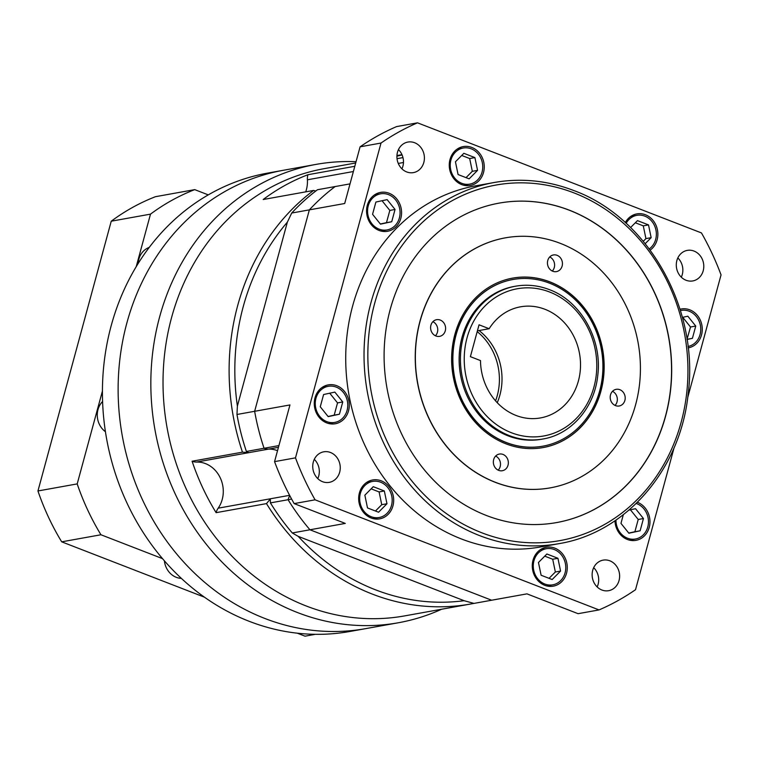 <?xml version="1.0" encoding="UTF-8"?>
<svg xmlns="http://www.w3.org/2000/svg" width="759" height="759" viewBox="0 0 759 759"><rect width="100%" height="100%" fill="white"/><g stroke="black" fill="none" stroke-linecap="round" stroke-linejoin="round"><path stroke-width="1.14" d="M105.435 431.71A19.051 16.802 -100.2 0 1 102.598 401.492M138.147 263.515A19.051 16.802 -100.2 0 1 149.229 247.415M181.363 578.377A19.051 16.802 -100.2 0 1 176.287 577.314A19.051 16.802 -100.2 0 1 164.39 560.806M315.896 164.418L283.183 170.31A232.852 205.404 79.8 0 0 118.338 378.741A232.852 205.404 79.8 0 0 264.938 618.5A232.852 205.404 79.8 0 0 365.705 628.632L350.003 631.46A232.852 205.404 -100.2 0 1 249.237 621.327A232.852 205.404 -100.2 0 1 102.636 381.568A232.852 205.404 -100.2 0 1 267.481 173.137L283.183 170.31A232.852 205.404 79.8 0 0 118.338 378.741A232.852 205.404 79.8 0 0 264.938 618.5A232.852 205.404 79.8 0 0 365.705 628.632L398.418 622.75A232.852 205.404 -100.2 0 1 297.642 612.608A232.852 205.404 -100.2 0 1 151.05 372.849A232.852 205.404 -100.2 0 1 315.896 164.418A232.852 205.404 -100.2 0 1 356.037 161.714M315.308 634.315L305.014 636.175L297.338 633.196M204.465 597.181L61.697 541.831A232.852 205.404 -100.2 0 1 37.95 490.969L111.241 221.201A232.852 205.404 -100.2 0 1 155.472 196.695L194.721 189.627L208.27 194.883M111.241 221.201L150.5 214.133A232.852 205.404 -100.2 0 1 194.721 189.627M37.95 490.969L77.2 483.9L102.427 391.046M136.222 266.656L150.5 214.133M61.697 541.831L100.947 534.763A232.852 205.404 -100.2 0 1 77.2 483.9M162.521 558.633L100.947 534.763M497.249 402.697A56.451 49.79 79.8 0 0 479.033 330.544A56.451 49.79 79.8 0 1 497.249 402.697M495.57 400.856A56.451 49.79 79.8 0 0 477.193 331.626M196.638 462.051L268.601 449.1A28.225 24.895 79.8 0 1 277.452 450.666A28.225 24.895 79.8 0 1 277.528 450.694A28.225 24.895 79.8 0 0 277.452 450.666A28.225 24.895 79.8 0 0 268.601 449.1A14.108 12.448 -100.2 0 1 264.056 448.265L246.39 451.453L248.667 452.639L242.463 452.155L192.093 461.225A14.108 12.448 79.8 0 0 196.638 462.051A28.225 24.895 -100.2 0 1 205.499 463.626A28.225 24.895 -100.2 0 1 218.175 508.179A14.108 12.448 79.8 0 0 216.116 512.667L266.485 503.606A227.207 200.423 79.8 0 0 372.356 594.107A227.207 200.423 79.8 0 0 470.684 604.003A227.207 200.423 79.8 0 0 473.91 603.386M375.401 589.771A222.975 196.685 79.8 0 0 464.119 600.701L298.221 536.376A222.975 196.685 79.8 0 0 375.401 589.771M354.795 166.287L307.936 174.722A227.207 200.423 -100.2 0 0 263.202 199.513L313.571 190.443L315.81 191.012M355.696 162.986L324.084 168.678A227.207 200.423 79.8 0 0 163.232 372.062A227.207 200.423 79.8 0 0 306.275 606.005A227.207 200.423 79.8 0 0 404.604 615.9L470.684 604.003M216.116 512.667A227.207 200.423 -100.2 0 1 192.093 461.225M313.571 190.443A227.207 200.423 79.8 0 0 242.463 452.155M441.653 609.221A232.852 205.404 -100.2 0 1 398.418 622.75M237.387 406.084L287.357 222.15A222.975 196.685 79.8 0 0 237.387 406.084L236.969 414.48A227.207 200.423 79.8 0 0 246.39 451.453M266.485 503.606L270.327 499.024L270.413 502.894A227.207 200.423 79.8 0 0 292.291 532.96L345.279 523.416L294.15 503.596L315.08 499.82L599.031 609.923A261.077 230.3 79.8 0 0 635.52 589.705L674.125 447.611M298.221 536.376L292.291 532.96M270.413 502.894L288.078 499.716A227.207 200.423 79.8 0 0 309.957 529.782L491.642 600.227A227.207 200.423 79.8 0 0 492.268 600.113L474.612 603.291A227.207 200.423 79.8 0 1 473.977 603.405L464.119 600.701M287.357 222.15L291.703 213.042L344.69 203.507L360.089 146.819L381.018 143.043L295.488 457.857A261.077 230.3 79.8 0 0 315.08 499.82M295.488 457.857L274.559 461.633L289.957 404.945L254.635 411.302L309.359 209.863A227.207 200.423 79.8 0 1 335.155 186.553L317.499 189.731A227.207 200.423 79.8 0 0 291.703 213.042M402.08 154.912A227.207 200.423 79.8 0 0 396.91 156.231A227.207 200.423 79.8 0 1 402.08 154.912M307.936 174.722A14.108 12.448 79.8 0 0 307.395 179.798A28.225 24.895 -100.2 0 1 305.716 191.856M599.031 609.923L578.092 613.689L526.964 593.861L473.977 603.405M236.969 414.48L254.635 411.302A227.207 200.423 79.8 0 0 264.056 448.265A14.108 12.448 -100.2 0 0 268.601 449.1L278.439 447.326M291.627 499.071L288.078 499.716A14.108 12.448 -100.2 0 1 289.815 495.703A14.108 12.448 -100.2 0 0 288.078 499.716A227.207 200.423 79.8 0 0 309.957 529.782L491.642 600.227A227.207 200.423 79.8 0 0 492.268 600.113L526.964 593.861M516.082 415.467A56.451 49.79 79.8 0 0 540.512 417.924A56.451 49.79 79.8 0 0 580.474 367.394A56.451 49.79 79.8 0 0 544.934 309.274A56.451 49.79 79.8 0 0 520.513 306.816A56.451 49.79 79.8 0 0 489.157 328.723L479.043 324.805L470.39 356.664L480.494 360.582A56.451 49.79 79.8 0 0 516.082 415.467M477.411 330.839L489.157 328.723M388.494 194.627A18.349 16.186 79.8 0 0 380.553 193.83A18.349 16.186 79.8 0 0 367.574 210.252A18.349 16.186 79.8 0 0 379.12 229.142A18.349 16.186 79.8 0 0 387.062 229.939A18.349 16.186 79.8 0 0 400.05 213.516A18.349 16.186 79.8 0 0 388.494 194.627M336.199 387.109A18.349 16.186 79.8 0 0 328.258 386.312A18.349 16.186 79.8 0 0 315.27 402.735A18.349 16.186 79.8 0 0 326.825 421.624A18.349 16.186 79.8 0 0 334.766 422.421A18.349 16.186 79.8 0 0 347.755 405.999A18.349 16.186 79.8 0 0 336.199 387.109M380.601 482.202A18.349 16.186 79.8 0 0 372.669 481.405A18.349 16.186 79.8 0 0 359.681 497.828A18.349 16.186 79.8 0 0 371.227 516.718A18.349 16.186 79.8 0 0 379.168 517.515A18.349 16.186 79.8 0 0 392.156 501.092A18.349 16.186 79.8 0 0 380.601 482.202M554.212 549.516A18.349 16.186 79.8 0 0 546.271 548.719A18.349 16.186 79.8 0 0 533.283 565.142A18.349 16.186 79.8 0 0 544.829 584.032A18.349 16.186 79.8 0 0 552.77 584.828A18.349 16.186 79.8 0 0 565.759 568.406A18.349 16.186 79.8 0 0 554.212 549.516M615.947 520.114A18.349 16.186 79.8 0 0 627.522 538.216A18.349 16.186 79.8 0 0 635.454 539.013A18.349 16.186 79.8 0 0 648.442 522.59A18.349 16.186 79.8 0 0 636.896 503.701A18.349 16.186 79.8 0 0 636.232 503.454M688.005 346.483A18.349 16.186 79.8 0 0 700.747 329.966A18.349 16.186 79.8 0 0 689.191 311.218A18.349 16.186 79.8 0 0 681.25 310.422A18.349 16.186 79.8 0 0 680.444 310.592L681.25 310.422M649.296 248.895A18.349 16.186 79.8 0 0 656.165 231.372A18.349 16.186 79.8 0 0 644.789 216.125A18.349 16.186 79.8 0 0 636.848 215.328A18.349 16.186 79.8 0 0 626.147 223.326M471.187 148.811A18.349 16.186 79.8 0 0 463.246 148.014A18.349 16.186 79.8 0 0 450.258 164.437A18.349 16.186 79.8 0 0 461.804 183.327A18.349 16.186 79.8 0 0 469.745 184.124A18.349 16.186 79.8 0 0 482.733 167.701A18.349 16.186 79.8 0 0 471.187 148.811M379.016 230.423A19.753 17.429 79.8 0 0 387.574 231.286A19.753 17.429 79.8 0 0 401.558 213.602A19.753 17.429 79.8 0 0 389.12 193.251A19.753 17.429 79.8 0 0 380.572 192.397A19.753 17.429 79.8 0 0 366.578 210.082A19.753 17.429 79.8 0 0 379.016 230.423M382.166 231.296A19.753 17.429 79.8 0 0 383.219 230.632M326.721 422.905A19.753 17.429 79.8 0 0 335.279 423.759A19.753 17.429 79.8 0 0 349.263 406.074A19.753 17.429 79.8 0 0 336.825 385.733A19.753 17.429 79.8 0 0 328.277 384.879A19.753 17.429 79.8 0 0 314.283 402.564A19.753 17.429 79.8 0 0 326.721 422.905M329.871 423.778A19.753 17.429 79.8 0 0 330.924 423.114M371.132 517.999A19.753 17.429 79.8 0 0 379.68 518.852A19.753 17.429 79.8 0 0 393.665 501.168A19.753 17.429 79.8 0 0 381.227 480.827A19.753 17.429 79.8 0 0 372.678 479.963A19.753 17.429 79.8 0 0 358.684 497.648A19.753 17.429 79.8 0 0 371.132 517.999M374.282 518.871A19.753 17.429 79.8 0 0 375.326 518.207M544.734 585.312A19.753 17.429 79.8 0 0 553.283 586.166A19.753 17.429 79.8 0 0 567.267 568.482A19.753 17.429 79.8 0 0 554.829 548.14A19.753 17.429 79.8 0 0 546.281 547.277A19.753 17.429 79.8 0 0 532.296 564.962A19.753 17.429 79.8 0 0 544.734 585.312M547.884 586.185A19.753 17.429 79.8 0 0 548.937 585.521M614.97 520.778A19.753 17.429 79.8 0 0 627.418 539.497A19.753 17.429 79.8 0 0 635.966 540.351A19.753 17.429 79.8 0 0 649.96 522.666A19.753 17.429 79.8 0 0 637.522 502.325A19.753 17.429 79.8 0 0 637.418 502.287M630.568 540.37A19.753 17.429 79.8 0 0 631.621 539.706M688.166 347.888A19.753 17.429 79.8 0 0 688.261 347.869A19.753 17.429 79.8 0 0 702.255 330.184A19.753 17.429 79.8 0 0 689.817 309.843A19.753 17.429 79.8 0 0 681.259 308.989A19.753 17.429 79.8 0 0 680.036 309.255M650.188 250.1A19.753 17.429 79.8 0 0 657.664 231.22A19.753 17.429 79.8 0 0 645.406 214.75A19.753 17.429 79.8 0 0 636.858 213.896A19.753 17.429 79.8 0 0 625.302 222.558M461.709 184.608A19.753 17.429 79.8 0 0 470.257 185.471A19.753 17.429 79.8 0 0 484.242 167.786A19.753 17.429 79.8 0 0 471.804 147.436A19.753 17.429 79.8 0 0 463.256 146.582A19.753 17.429 79.8 0 0 449.271 164.267A19.753 17.429 79.8 0 0 461.709 184.608M464.859 185.481A19.753 17.429 79.8 0 0 465.903 184.817M322.537 481.69A15.522 13.69 79.8 0 0 329.254 482.363A15.522 13.69 79.8 0 0 340.241 468.474A15.522 13.69 79.8 0 0 330.469 452.487A15.522 13.69 79.8 0 0 323.751 451.814A15.522 13.69 79.8 0 0 312.755 465.703A15.522 13.69 79.8 0 0 322.537 481.69M314.302 459.347A15.522 13.69 -100.2 0 1 317.765 478.597M601.915 590.018A15.522 13.69 79.8 0 0 608.633 590.692A15.522 13.69 79.8 0 0 619.619 576.793A15.522 13.69 79.8 0 0 609.847 560.816A15.522 13.69 79.8 0 0 603.13 560.133A15.522 13.69 79.8 0 0 592.143 574.032A15.522 13.69 79.8 0 0 601.915 590.018M593.68 567.675A15.522 13.69 -100.2 0 1 597.143 586.925M686.07 280.261A15.522 13.69 79.8 0 0 692.787 280.934A15.522 13.69 79.8 0 0 703.783 267.045A15.522 13.69 79.8 0 0 694.001 251.058A15.522 13.69 79.8 0 0 687.284 250.385A15.522 13.69 79.8 0 0 676.297 264.274A15.522 13.69 79.8 0 0 686.07 280.261M681.307 277.168A15.522 13.69 79.8 0 0 677.834 257.918M406.691 171.932A15.522 13.69 79.8 0 0 413.408 172.616A15.522 13.69 79.8 0 0 424.395 158.716A15.522 13.69 79.8 0 0 414.623 142.73A15.522 13.69 79.8 0 0 407.906 142.056A15.522 13.69 79.8 0 0 396.919 155.956A15.522 13.69 79.8 0 0 406.691 171.932M401.928 168.84A15.522 13.69 79.8 0 0 398.456 149.599M475.76 185.822A183.46 161.828 79.8 0 0 345.886 350.041A183.46 161.828 79.8 0 0 461.387 538.947A183.46 161.828 79.8 0 0 540.778 546.926L559.098 543.634A183.46 161.828 -100.2 0 1 479.697 535.645A183.46 161.828 -100.2 0 1 364.197 346.74A183.46 161.828 -100.2 0 1 494.081 182.521L475.76 185.822M486.415 515.494A162.293 143.157 79.8 0 0 556.651 522.562A162.293 143.157 79.8 0 0 671.544 377.289A162.293 143.157 79.8 0 0 569.373 210.186A162.293 143.157 79.8 0 0 499.137 203.118A162.293 143.157 79.8 0 0 384.244 348.39A162.293 143.157 79.8 0 0 486.415 515.494M556.584 522.571A162.293 143.157 79.8 0 0 671.411 377.27A162.293 143.157 79.8 0 0 569.241 210.205A162.293 143.157 79.8 0 0 499.071 203.127M505.323 237.852A127.009 112.038 79.8 0 0 505.257 237.861A127.009 112.038 79.8 0 0 415.344 351.559A127.009 112.038 79.8 0 0 495.304 482.335A127.009 112.038 79.8 0 0 550.266 487.866A127.009 112.038 79.8 0 0 550.332 487.847M560.351 243.373A127.009 112.038 79.8 0 0 505.39 237.842A127.009 112.038 79.8 0 0 415.477 351.531A127.009 112.038 79.8 0 0 495.437 482.307A127.009 112.038 79.8 0 0 550.398 487.838A127.009 112.038 79.8 0 0 640.311 374.149A127.009 112.038 79.8 0 0 560.351 243.373M498.682 470.362A8.463 7.467 79.8 0 0 502.344 470.732A8.463 7.467 79.8 0 0 508.34 463.151A8.463 7.467 79.8 0 0 503.008 454.432A8.463 7.467 79.8 0 0 499.346 454.062A8.463 7.467 79.8 0 0 493.35 461.643A8.463 7.467 79.8 0 0 498.682 470.362M498.189 470.153A8.463 7.467 79.8 0 0 495.655 456.064M615.53 405.619A8.463 7.467 79.8 0 0 619.192 405.989A8.463 7.467 79.8 0 0 625.188 398.409A8.463 7.467 79.8 0 0 619.856 389.69A8.463 7.467 79.8 0 0 616.194 389.329A8.463 7.467 79.8 0 0 610.198 396.9A8.463 7.467 79.8 0 0 615.53 405.619M615.037 405.41A8.463 7.467 79.8 0 0 612.494 391.321M552.78 271.248A8.463 7.467 79.8 0 0 556.442 271.618A8.463 7.467 79.8 0 0 562.438 264.037A8.463 7.467 79.8 0 0 557.106 255.318A8.463 7.467 79.8 0 0 553.444 254.948A8.463 7.467 79.8 0 0 547.448 262.529A8.463 7.467 79.8 0 0 552.78 271.248M552.286 271.039A8.463 7.467 79.8 0 0 549.753 256.94M435.932 335.99A8.463 7.467 79.8 0 0 439.603 336.36A8.463 7.467 79.8 0 0 445.59 328.78A8.463 7.467 79.8 0 0 440.258 320.061A8.463 7.467 79.8 0 0 436.596 319.691A8.463 7.467 79.8 0 0 430.6 327.271A8.463 7.467 79.8 0 0 435.932 335.99M435.438 335.772A8.463 7.467 79.8 0 0 432.905 321.683M505.892 443.816A86.08 75.938 79.8 0 0 543.15 447.563A86.08 75.938 79.8 0 0 604.088 370.506A86.08 75.938 79.8 0 0 549.895 281.864A86.08 75.938 79.8 0 0 512.638 278.117A86.08 75.938 79.8 0 0 451.7 355.174A86.08 75.938 79.8 0 0 505.892 443.816M543.083 447.573A86.08 75.938 79.8 0 0 603.965 370.487A86.08 75.938 79.8 0 0 549.763 281.893A86.08 75.938 79.8 0 0 512.572 278.136M512.828 279.521A84.676 74.695 79.8 0 0 512.761 279.53A84.676 74.695 79.8 0 0 452.819 355.326A84.676 74.695 79.8 0 0 506.12 442.516A84.676 74.695 79.8 0 0 542.77 446.197A84.676 74.695 79.8 0 0 542.837 446.188M549.535 283.192A84.676 74.695 79.8 0 0 512.894 279.511A84.676 74.695 79.8 0 0 452.943 355.307A84.676 74.695 79.8 0 0 506.253 442.488A84.676 74.695 79.8 0 0 542.894 446.169A84.676 74.695 79.8 0 0 602.845 370.383A84.676 74.695 79.8 0 0 549.535 283.192M514.137 286.456A77.617 68.471 79.8 0 0 459.195 355.933A77.617 68.471 79.8 0 0 508.056 435.846A77.617 68.471 79.8 0 0 541.651 439.233L542.96 438.996A77.617 68.471 -100.2 0 1 509.365 435.619A77.617 68.471 -100.2 0 1 460.504 355.696A77.617 68.471 -100.2 0 1 515.446 286.219L514.137 286.456M350.022 183.877L335.155 186.553A227.207 200.423 79.8 0 0 309.359 209.863L254.635 411.302A227.207 200.423 79.8 0 0 264.056 448.265L278.914 445.59M402.972 157.606L397.023 158.678M360.089 146.819A261.077 230.3 79.8 0 1 396.577 126.601L417.507 122.825A261.077 230.3 79.8 0 0 381.018 143.043M274.559 461.633A261.077 230.3 79.8 0 0 294.15 503.596M687.711 397.593L721.05 274.891A261.077 230.3 79.8 0 0 701.458 232.928L417.507 122.825M459.404 148.707A19.753 17.429 79.8 0 0 458.189 148.451M633.006 216.021A19.753 17.429 79.8 0 0 631.792 215.765M542.429 549.402A19.753 17.429 79.8 0 0 541.214 549.146M368.827 482.098A19.753 17.429 79.8 0 0 367.612 481.832M324.425 387.005A19.753 17.429 79.8 0 0 323.211 386.748M376.72 194.522A19.753 17.429 79.8 0 0 375.506 194.266M463.853 153.309L455.438 161.781L458.075 174.551L469.138 178.839L477.553 170.358L474.906 157.597L463.853 153.309M645.216 243.658L651.156 237.671L648.518 224.911L637.456 220.622L630.596 227.529M687.047 339.472L692.417 338.324L695.747 326.057L687.834 316.209L682.388 317.385M623.319 514.716L620.966 523.378L628.879 533.216L640.122 530.797L643.452 518.539L635.539 508.691L628.945 510.114M552.163 579.534L560.578 571.062L557.941 558.292L546.878 554.004L538.463 562.485L541.11 575.246L552.163 579.534M367.498 507.932L378.561 512.221L386.976 503.748L384.329 490.978L373.267 486.69L364.851 495.172L367.498 507.932M320.27 406.786L328.182 416.625L339.425 414.215L342.755 401.947L334.842 392.109L323.6 394.519L320.27 406.786M375.895 202.046L372.565 214.304L380.477 224.152L391.72 221.732L395.05 209.465L387.137 199.626L375.895 202.046M466.035 177.634L472.316 171.306L469.679 158.536L461.719 155.453M469.679 158.536L474.906 157.597M472.316 171.306L477.553 170.358M380.354 223.99L386.483 222.672L389.822 210.414L382.033 200.718M389.822 210.414L395.05 209.465M386.483 222.672L391.72 221.732M328.059 416.473L334.188 415.154L337.527 402.896L329.738 393.2M337.527 402.896L342.755 401.947M334.188 415.154L339.425 414.215M375.458 511.016L381.739 504.688L379.102 491.927L371.142 488.843M379.102 491.927L384.329 490.978M381.739 504.688L386.976 503.748M549.061 578.33L555.351 572.001L560.578 571.062M555.351 572.001L552.704 559.241L544.744 556.148M552.704 559.241L557.941 558.292M628.746 533.065L634.885 531.746L638.215 519.479L643.452 518.539M634.885 531.746L640.122 530.797M638.215 519.479L630.435 509.792M687.018 339.301L690.51 326.996L682.73 317.309M690.51 326.996L695.747 326.057M687.18 339.264L692.417 338.324M643.281 241.286L645.928 238.611L643.281 225.85L635.321 222.767M643.281 225.85L648.518 224.911M645.928 238.611L651.156 237.671M307.395 179.798L353.371 171.525M218.175 508.179L289.615 495.323M574.06 192.928A180.633 159.343 79.8 0 0 374.642 303.42A180.633 159.343 79.8 0 0 481.728 532.752A180.633 159.343 79.8 0 0 681.146 422.26A180.633 159.343 79.8 0 0 574.06 192.928M549.63 292.016A74.79 65.976 79.8 0 0 467.051 337.764A74.79 65.976 79.8 0 0 511.395 432.725A74.79 65.976 79.8 0 0 593.965 386.976A74.79 65.976 79.8 0 0 549.63 292.016M398.266 163.441L403.465 162.502M401.966 154.656L396.938 155.557M380.553 193.83L374.453 194.93M328.258 386.312L322.158 387.413M372.669 481.405L366.559 482.506M546.271 548.719L540.161 549.81M636.848 215.328L630.748 216.429M463.246 148.014L457.136 149.115M494.081 182.521C520.959 177.805 547.524 180.471 573.776 190.528C648.12 217.615 699.305 308.676 688.185 393.722C680.671 469.204 626.166 532.676 559.098 543.634M515.446 286.219C526.888 284.208 538.188 285.346 549.336 289.615C580.853 301.114 602.447 339.558 597.76 375.477C594.591 407.393 571.48 434.328 542.96 438.996M469.745 184.124L463.645 185.224M635.454 539.013L629.353 540.114M552.77 584.828L546.67 585.929M379.168 517.515L373.058 518.615M334.766 422.421L328.656 423.522M387.062 229.939L380.952 231.04"/></g></svg>
